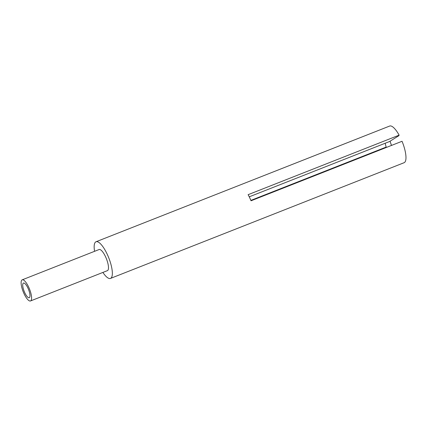 <?xml version="1.0" encoding="UTF-8"?>
<svg xmlns="http://www.w3.org/2000/svg" width="427" height="427" viewBox="0 0 427 427"><rect width="100%" height="100%" fill="white"/><g stroke="black" fill="none" stroke-linecap="round" stroke-linejoin="round"><path stroke-width="0.64" d="M94.57 251.311A19.706 5.946 68.5 0 1 94.97 242.723A19.706 5.946 68.5 0 1 96.032 241.757A19.706 5.946 68.5 0 1 107.935 255.848A19.706 5.946 68.5 0 1 111.543 277.459A19.706 5.946 68.5 0 1 110.481 278.425A19.706 5.946 68.5 0 1 102.896 272.431M110.481 278.425L404.107 162.708A19.706 5.946 -111.5 0 0 405.164 161.748A19.706 5.946 -111.5 0 0 402.042 141.278L251.039 200.786A19.706 5.946 -111.5 0 0 248.119 194.675L399.128 135.162A19.706 5.946 -111.5 0 0 389.659 126.045L96.032 241.757M250.873 200.396L386.211 147.059A9.378 2.829 68.5 0 1 385.207 143.232M21.58 280.39A11.348 3.427 68.5 0 1 22.193 279.84A11.348 3.427 68.5 0 1 29.047 287.953A11.348 3.427 68.5 0 1 31.128 300.4A11.348 3.427 68.5 0 1 30.514 300.955A11.348 3.427 68.5 0 1 23.661 292.842A11.348 3.427 68.5 0 1 21.58 280.39M22.193 279.84L99.096 249.533A11.348 3.427 68.5 0 1 105.949 257.646A11.348 3.427 68.5 0 1 108.026 270.094A11.348 3.427 68.5 0 1 107.417 270.649L30.514 300.955M29.666 297.347A7.883 2.381 68.5 0 1 29.244 297.731A7.883 2.381 68.5 0 1 24.483 292.095A7.883 2.381 68.5 0 1 23.042 283.448A7.883 2.381 68.5 0 1 23.464 283.064A7.883 2.381 68.5 0 1 28.225 288.7A7.883 2.381 68.5 0 1 29.666 297.347M399.128 135.162L398.775 135.749L389.541 141.529L249.24 196.82M390.097 141.177A17.891 5.402 -111.5 0 0 391.5 145.431"/></g></svg>
